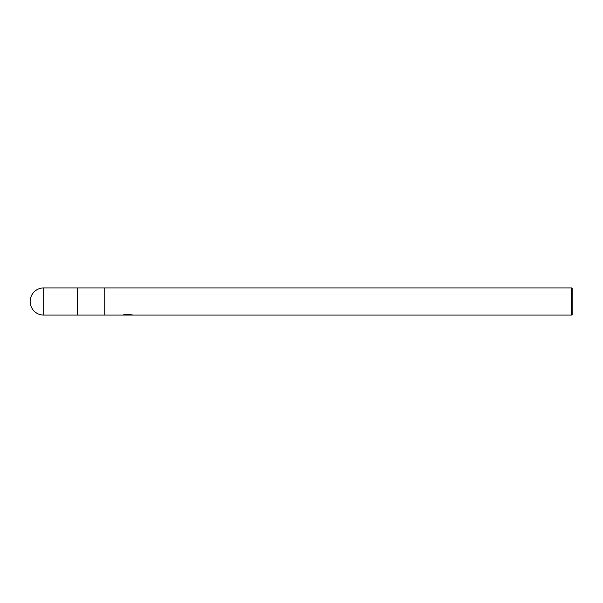 <?xml version="1.0" encoding="UTF-8"?>
<svg xmlns="http://www.w3.org/2000/svg" width="603" height="603" viewBox="0 0 603 603"><rect width="100%" height="100%" fill="white"/><g stroke="black" fill="none" stroke-linecap="round" stroke-linejoin="round"><path stroke-width="0.9" d="M571.493 315.067L77.636 315.067L77.636 287.933L571.493 287.933L572.85 289.289L572.85 313.711L571.493 315.067L571.493 287.933M104.771 315.067L104.771 287.933L104.771 315.067M128.823 314.728L122.771 315.067L127.926 314.811L123.585 314.811L125.002 314.457L131.906 314.849M132.464 314.917C127.949 314.947 127.949 314.985 132.472 315.022M126.705 315.067L125.808 314.932M128.771 314.856L127.391 315.067M127.926 314.728L130.444 314.472M124.957 314.464L127.926 314.811M43.718 287.933A13.568 13.568 0 0 0 30.15 301.5A13.568 13.568 0 0 0 43.718 315.067L43.718 287.933L77.636 287.933L77.636 315.067L43.718 315.067"/></g></svg>
